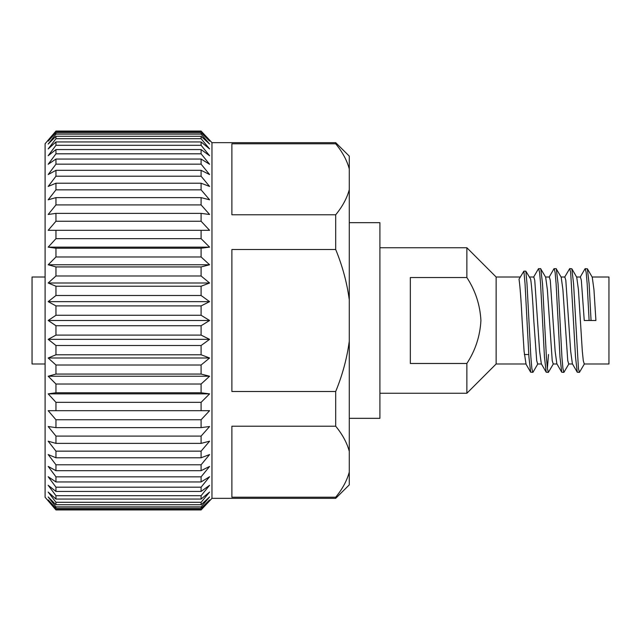 <?xml version="1.0" encoding="UTF-8"?>
<svg xmlns="http://www.w3.org/2000/svg" width="641" height="641" viewBox="0 0 641 641"><rect width="100%" height="100%" fill="white"/><g stroke="black" fill="none" stroke-linecap="round" stroke-linejoin="round"><path stroke-width="0.96" d="M349.281 222.667L379.905 222.667L379.905 418.333L349.281 418.333M48.179 500.885L55.959 509.948L45.094 497.256L45.094 143.744L55.959 131.052L48.179 140.115M55.959 508.361L201.098 508.361L209.599 499.892L201.098 509.948L209.599 500.885L201.098 509.948L55.959 509.948L48.179 499.892L55.959 508.361L55.959 506.895L48.179 496.943L55.959 504.723L55.959 502.296L48.179 492.056L55.959 499.059L55.959 495.701L48.179 485.285L55.959 491.439L55.959 487.184L48.179 476.72L55.959 481.952L55.959 476.84L48.179 466.432L55.959 470.686L55.959 464.789L48.179 454.549L55.959 457.786L55.959 451.152L48.179 441.2L55.959 443.38L55.959 436.088L48.179 426.529L55.959 427.619L55.959 419.759L48.179 410.689L55.959 410.689L55.959 402.34L48.179 393.87L55.959 392.773L55.959 384.023L48.179 376.243L55.959 374.064L55.959 365.009L48.179 358.007L55.959 354.769L55.959 345.507L48.179 339.353L55.959 335.099L55.959 325.732L48.179 320.5L55.959 315.268L55.959 305.901L48.179 301.647L55.959 295.493L55.959 286.231L48.179 282.993L55.959 275.991L55.959 266.936L48.179 264.757L55.959 256.977L55.959 248.227L48.179 247.13L55.959 238.66L55.959 230.311L48.179 230.311L55.959 221.241L55.959 213.381L48.179 214.471L55.959 204.912L55.959 197.62L48.179 199.8L55.959 189.848L55.959 183.214L48.179 186.451L55.959 176.211L55.959 170.314L48.179 174.568L55.959 164.16L55.959 159.048L48.179 164.28L55.959 153.816L55.959 149.561L48.179 155.715L55.959 145.299L55.959 141.941L48.179 148.944L55.959 138.704L55.959 136.277L48.179 144.057L55.959 134.105L55.959 132.639L48.179 141.108L55.959 131.052L201.098 131.052L209.599 140.115L201.098 131.052L209.599 141.108L201.098 132.639L55.959 132.639M335.732 497.168L335.7 497.208C342.446 488.995 346.973 480.622 349.281 472.072L349.281 484.868L335.7 498.337L211.963 498.337L211.963 142.663L209.599 140.115M349.281 472.072L349.281 451.344C346.989 442.827 342.462 434.454 335.7 426.217L335.7 391.491L231.882 391.491L231.882 249.509L335.7 249.509C342.454 265.967 346.981 282.721 349.281 299.772L349.281 168.928C346.989 160.402 342.462 152.029 335.7 143.792L335.7 142.663L211.963 142.663M335.7 498.337L335.7 497.208L231.882 497.208L231.882 426.217L335.7 426.217M335.7 249.509L335.7 214.783C342.446 206.578 346.973 198.197 349.281 189.656M335.7 143.792L231.882 143.792L231.882 214.783L335.7 214.783M55.959 134.105L201.098 134.105L201.098 132.639M201.098 134.105L209.599 144.057L201.098 136.277L55.959 136.277M55.959 138.704L201.098 138.704L201.098 136.277M201.098 138.704L209.599 148.944L201.098 141.941L55.959 141.941M55.959 145.299L201.098 145.299L201.098 141.941M201.098 145.299L209.599 155.715L201.098 149.561L55.959 149.561M55.959 153.816L201.098 153.816L201.098 149.561M201.098 153.816L209.599 164.28L201.098 159.048L55.959 159.048M55.959 164.16L201.098 164.16L201.098 159.048M201.098 164.16L209.599 174.568L201.098 170.314L55.959 170.314M55.959 176.211L201.098 176.211L201.098 170.314M201.098 176.211L209.599 186.451L201.098 183.214L55.959 183.214M55.959 189.848L201.098 189.848L201.098 183.214M201.098 189.848L209.599 199.8L201.098 197.62L55.959 197.62M55.959 204.912L201.098 204.912L201.098 197.62M201.098 204.912L209.599 214.471L201.098 213.381L55.959 213.381M55.959 221.241L201.098 221.241L201.098 213.381M201.098 221.241L209.599 230.311L48.179 230.311M55.959 238.66L201.098 238.66L201.098 230.311L209.599 230.311M201.098 238.66L209.599 247.13L201.098 248.227L55.959 248.227M55.959 256.977L201.098 256.977L201.098 248.227M201.098 256.977L209.599 264.757L201.098 266.936L55.959 266.936M55.959 275.991L201.098 275.991L201.098 266.936M201.098 275.991L209.599 282.993L201.098 286.231L55.959 286.231M55.959 295.493L201.098 295.493L201.098 286.231M201.098 295.493L209.599 301.647L201.098 305.901L55.959 305.901M55.959 315.268L201.098 315.268L201.098 305.901M201.098 315.268L209.599 320.5L201.098 325.732L55.959 325.732M55.959 335.099L201.098 335.099L201.098 325.732M201.098 335.099L209.599 339.353L201.098 345.507L55.959 345.507M55.959 354.769L201.098 354.769L201.098 345.507M201.098 354.769L209.599 358.007L201.098 365.009L55.959 365.009M55.959 374.064L201.098 374.064L201.098 365.009M201.098 374.064L209.599 376.243L201.098 384.023L55.959 384.023M55.959 392.773L201.098 392.773L201.098 384.023M201.098 392.773L209.599 393.87L201.098 402.34L55.959 402.34M48.179 410.689L201.098 410.689L201.098 402.34M209.599 410.689L201.098 410.689L209.599 410.689L201.098 419.759L55.959 419.759M55.959 427.619L201.098 427.619L201.098 419.759M201.098 427.619L209.599 426.529L201.098 436.088L55.959 436.088M55.959 443.38L201.098 443.38L201.098 436.088M201.098 443.38L209.599 441.2L201.098 451.152L55.959 451.152M55.959 457.786L201.098 457.786L201.098 451.152M201.098 457.786L209.599 454.549L201.098 464.789L55.959 464.789M55.959 470.686L201.098 470.686L201.098 464.789M201.098 470.686L209.599 466.432L201.098 476.84L55.959 476.84M55.959 481.952L201.098 481.952L201.098 476.84M201.098 481.952L209.599 476.72L201.098 487.184L55.959 487.184M55.959 491.439L201.098 491.439L201.098 487.184M201.098 491.439L209.599 485.285L201.098 495.701L55.959 495.701M55.959 499.059L201.098 499.059L201.098 495.701M201.098 499.059L209.599 492.056L201.098 502.296L55.959 502.296M55.959 504.723L201.098 504.723L201.098 502.296M201.098 504.723L209.599 496.943L201.098 506.895L55.959 506.895M201.098 508.361L201.098 506.895M211.963 498.337L209.599 500.885M520.324 277.016L496.134 277.016L496.134 363.984L466.864 393.254L466.864 363.479L410.336 363.479L410.336 277.521L466.864 277.521L466.864 247.746L379.905 247.746M466.864 277.521C475.374 290.533 480.061 304.86 480.918 320.5C480.085 336.06 475.406 350.387 466.864 363.479M553.431 363.784L548.351 372.389L546.212 372.221L541.325 363.784L539.61 351.244L534.762 280.325L533.793 277.016L529.386 277.016M526.021 363.984L524.082 351.244L522.143 320.5C521.109 300.268 520.075 286.479 519.034 279.147L523.881 271.151L525.828 271.151L530.676 279.147C531.718 286.439 532.759 300.228 533.793 320.5L536.701 360.675L537.671 363.984L541.445 363.984M584.488 363.784L579.408 372.389L578.438 368.439L573.583 283.811L571.836 268.779L576.724 277.216L578.438 289.756L582.316 351.244L583.286 360.675L584.255 363.984L608.95 363.984L608.95 277.016L592.14 277.016M576.604 277.016L580.377 277.016L581.347 280.325L584.255 320.5L595.906 320.5L593.967 289.756L592.252 277.216L587.364 268.779L585.041 268.779L580.145 277.216M579.408 372.389L577.277 372.221L572.381 363.784L570.674 351.244L565.819 280.325L564.849 277.016L561.075 277.016M572.501 363.984L568.727 363.984L567.758 360.675L562.91 289.756L561.196 277.216L556.116 268.611L553.976 268.779L549.089 277.216M568.96 363.784L563.88 372.389L561.74 372.221L556.853 363.784L555.138 351.244L550.29 280.325L549.321 277.016L545.547 277.016M556.973 363.984L553.199 363.984L552.23 360.675L547.374 289.756L545.667 277.216L540.579 268.611L538.448 268.779L533.56 277.216M45.094 363.984L32.05 363.984L32.05 277.016L45.094 277.016M55.959 131.541L201.098 131.541M209.599 247.13L48.179 247.13M209.599 264.757L48.179 264.757M209.599 282.993L48.179 282.993M209.599 301.647L48.179 301.647M209.599 320.5L48.179 320.5M209.599 339.353L48.179 339.353M209.599 358.007L48.179 358.007M209.599 376.243L48.179 376.243M209.599 393.87L48.179 393.87M201.098 509.459L55.959 509.459M349.281 168.928L349.281 156.132L335.7 142.663M349.281 451.344L349.281 341.228C346.965 358.359 342.438 375.113 335.7 391.491M349.281 299.772L349.281 341.228M589.111 320.5L587.172 283.811L586.203 272.561L585.233 268.611M577.277 372.221L575.522 357.189L570.674 272.561L569.697 268.611L564.617 277.216M561.74 372.221L559.994 357.189L556.116 283.811L555.138 272.561L554.169 268.611M548.512 354.513L547.374 368.439M546.212 372.221L544.465 357.189L540.579 283.811L539.61 272.561L538.64 268.611M537.903 363.784L533.008 372.221L530.684 372.221L528.937 357.189L525.051 283.811L523.881 271.151M591.05 320.5L589.111 283.811L587.364 268.779M571.836 268.779L569.697 268.611M563.88 372.389L562.91 368.439L561.933 357.189L558.055 283.811L556.3 268.779M548.351 372.389L547.374 368.439L546.404 357.189L542.526 283.811L540.772 268.779M532.815 372.389L531.846 368.439L530.876 357.189L526.998 283.811L525.828 271.151M524.354 354.513L528.769 354.513M496.134 277.016L466.864 247.746M525.908 363.984L496.134 363.984M466.864 393.254L379.905 393.254M525.796 363.784L530.684 372.221"/></g></svg>
